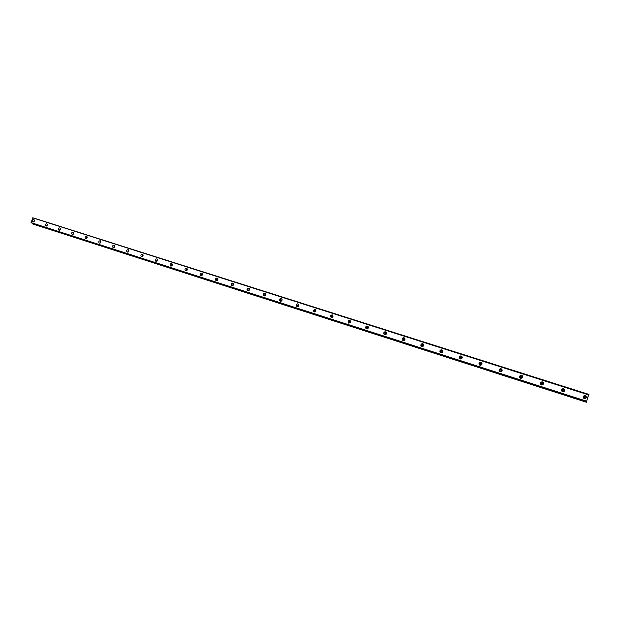 <?xml version="1.0" encoding="UTF-8"?>
<svg xmlns="http://www.w3.org/2000/svg" width="620" height="620" viewBox="0 0 620 620"><rect width="100%" height="100%" fill="white"/><g stroke="black" fill="none" stroke-linecap="round" stroke-linejoin="round"><path stroke-width="0.93" d="M34.03 221.627L34.511 220.526M584.598 398.226C583.598 397.366 583.73 396.754 584.986 396.382L585.187 396.428C586.187 397.288 586.063 397.9 584.8 398.265L584.598 398.226M584.172 397.955L585.14 396.606L585.784 396.932M563.045 391.313C562.061 390.484 562.185 389.872 563.409 389.492L563.626 389.538C564.603 390.375 564.479 390.988 563.247 391.36L563.045 391.313M562.72 391.142L563.619 389.724L564.169 389.949M541.872 384.532C540.919 383.718 541.035 383.121 542.221 382.726L542.454 382.772C543.414 383.586 543.29 384.191 542.097 384.578L541.872 384.532M541.648 384.423L542.485 382.974L542.957 383.137M521.087 377.875C520.149 377.084 520.265 376.487 521.412 376.084L521.66 376.123C522.598 376.921 522.49 377.518 521.327 377.913L521.087 377.875M520.939 377.812L522.133 376.456M500.673 371.326C499.759 370.566 499.86 369.977 500.976 369.551L501.239 369.597C502.154 370.365 502.053 370.954 500.929 371.372L500.673 371.326M500.588 371.303L501.696 369.915M480.616 364.901C479.725 364.173 479.818 363.584 480.887 363.142L481.182 363.188C482.073 363.925 481.98 364.513 480.903 364.947L480.616 364.901M480.593 364.893L481.624 363.49M460.908 358.585C460.048 357.887 460.125 357.306 461.148 356.849L461.474 356.887C462.342 357.593 462.257 358.174 461.226 358.631L460.908 358.585M460.939 358.6L461.908 357.19M441.541 352.385L442.107 350.695L441.541 352.385M441.626 352.4L442.533 350.998M422.514 346.286L422.646 344.588L423.072 344.619L422.925 346.309L422.514 346.286M422.639 346.317L423.499 344.922M404.798 339.93L403.806 340.287L403.86 338.636L404.364 338.636L404.844 339.853M403.976 340.326L404.79 338.946M386.121 334.304L385.415 334.397L385.369 332.8L386.539 333.568M385.625 334.436L386.399 333.072M367.892 328.577L367.335 328.6L367.149 327.104L368.435 327.608M367.575 328.639L368.311 327.306M349.998 322.912L349.207 321.586L350.106 321.292L350.602 321.788M349.835 322.942L349.905 321.958L350.533 321.633M332.421 317.332L331.584 316.254L332.615 315.704L333.064 316.091M332.374 317.332L333.048 316.06M315.138 311.821L314.348 311.046L315.41 310.209L315.812 310.512M315.192 311.783L315.812 310.581M298.15 306.396L297.468 305.862L298.84 305.04M298.282 306.303L298.84 305.203M281.441 301.064L280.883 300.677L282.131 299.662M281.651 300.901L282.131 299.925M265.011 295.802L264.562 295.523L265.701 294.384M265.29 295.57L265.693 294.748M248.837 290.625L248.488 290.416L249.527 289.191M249.201 290.3L249.496 289.679M232.926 285.526L233.608 284.084M217.07 280.395L217.938 279.07M201.717 275.489L202.515 274.125M186.674 270.7L187.333 269.274M171.701 265.879L172.375 264.492M157.015 261.175L157.65 259.78M142.523 256.525L143.142 255.153M128.255 251.937L128.851 250.588M114.189 247.419L114.778 246.101M100.339 242.97L100.905 241.676M86.684 238.576L87.242 237.321M73.237 234.251L73.772 233.027M59.977 229.981L60.497 228.796M46.911 225.781L47.407 224.634M588.558 394.894L586.551 401.435L31.984 223.115L586.551 401.435M33.883 219.565C32.441 219.868 32.116 220.627 32.914 221.851L33.038 221.906C34.472 221.603 34.797 220.844 34.015 219.62L33.883 219.565M34.41 220.061L33.627 221.883M585.257 395.591L584.908 395.513C582.746 396.149 582.529 397.203 584.249 398.675L584.582 398.745C586.76 398.125 586.985 397.071 585.257 395.591M586.241 396.366L585.048 395.715C583.466 395.878 582.932 396.684 583.443 398.141M563.642 388.686L563.27 388.608C561.17 389.267 560.961 390.313 562.642 391.747L562.999 391.817C565.115 391.173 565.332 390.135 563.642 388.686M564.51 389.306L563.456 388.825C561.836 389.058 561.348 389.91 561.999 391.375M542.423 381.912L542.027 381.835C539.981 382.517 539.788 383.548 541.431 384.942L541.803 385.02C543.864 384.353 544.073 383.323 542.423 381.912M543.197 382.424L542.26 382.067C540.632 382.354 540.183 383.23 540.919 384.679M521.583 375.263L521.157 375.185C519.18 375.883 518.994 376.913 520.599 378.262L521.001 378.34C523.001 377.65 523.195 376.627 521.583 375.263M522.296 375.704L521.436 375.425C519.823 375.767 519.413 376.65 520.203 378.076M501.123 368.729L500.65 368.652C498.743 369.381 498.573 370.396 500.139 371.698L500.58 371.775C502.51 371.062 502.688 370.047 501.123 368.729M501.774 369.125L500.983 368.908C499.402 369.295 499.015 370.179 499.836 371.566M481.019 362.312L480.5 362.235C478.671 362.995 478.516 364.002 480.035 365.257L480.523 365.327C482.383 364.583 482.546 363.584 481.019 362.312M481.632 362.677L480.872 362.499C479.338 362.933 478.989 363.824 479.81 365.165M461.264 356.004L460.691 355.934C458.947 356.733 458.808 357.724 460.288 358.918L460.831 358.996C462.613 358.213 462.753 357.221 461.264 356.004M461.854 356.353L461.11 356.213C459.637 356.694 459.311 357.577 460.133 358.864M441.858 349.812L441.215 349.75C439.564 350.587 439.456 351.571 440.89 352.703L441.502 352.764C443.184 351.943 443.3 350.959 441.858 349.812M442.424 350.137L441.665 350.037C440.27 350.563 439.983 351.439 440.797 352.664M422.786 343.72L422.042 343.681C420.515 344.565 420.438 345.534 421.825 346.588L422.53 346.634C424.096 345.766 424.181 344.79 422.786 343.72M423.336 344.038L422.53 343.976C421.243 344.557 420.988 345.418 421.778 346.572M404.039 337.737L403.163 337.729C401.791 338.675 401.76 339.621 403.078 340.574L403.907 340.589C405.325 339.667 405.371 338.714 404.039 337.737M404.573 338.047L403.69 338.04L403.085 340.574M385.609 331.855L384.563 331.925C383.385 332.925 383.416 333.839 384.656 334.668L385.656 334.614C386.88 333.63 386.865 332.708 385.609 331.855M386.136 332.165L385.121 332.243L384.702 334.684M367.49 326.066L366.211 326.291C365.304 327.321 365.42 328.181 366.544 328.856L367.776 328.67C368.729 327.639 368.637 326.771 367.49 326.066M368.017 326.376L366.808 326.624L366.629 328.879M349.672 320.377L348.115 320.889L348.727 323.144L350.238 322.695L349.672 320.377M350.192 320.687L348.75 321.23L348.851 323.175M332.149 314.782L330.375 315.743L331.212 317.525L332.963 316.642L332.149 314.782M332.669 315.099L331.041 316.091L331.367 317.564M314.913 309.279L313.085 310.736L313.983 312L315.812 310.62L314.913 309.279M315.425 309.597L313.782 311.093L314.17 312.046M297.957 303.87C296.709 303.785 296.127 304.397 296.205 305.707L297.026 306.567C298.251 306.66 298.84 306.071 298.801 304.784L297.957 303.87M298.468 304.188L296.933 306.071L297.251 306.613M281.279 298.546C279.891 298.522 279.349 299.22 279.651 300.615L280.356 301.219C281.705 301.25 282.255 300.576 282.007 299.189L281.279 298.546M281.79 298.871C280.542 299.034 280.077 299.747 280.403 300.987L280.604 301.266M264.864 293.306C263.399 293.345 262.896 294.082 263.345 295.515L263.942 295.957C265.383 295.926 265.895 295.205 265.484 293.772L264.864 293.306M265.376 293.632C264.074 293.888 263.655 294.639 264.128 295.895L264.221 296.004M249.24 288.502L248.705 288.145C247.194 288.23 246.721 288.998 247.287 290.439L247.791 290.772C249.287 290.703 249.775 289.943 249.24 288.502C247.892 288.804 247.512 289.587 248.093 290.827L247.287 290.439M232.81 283.069C231.26 283.193 230.81 283.976 231.462 285.417L231.896 285.68C233.422 285.564 233.879 284.789 233.267 283.356L232.81 283.069M233.322 283.418C232.035 283.751 231.671 284.526 232.221 285.735M217.155 278.07C215.597 278.225 215.171 279.015 215.869 280.442L216.248 280.659C217.798 280.519 218.232 279.728 217.558 278.303L217.155 278.07M217.674 278.426C216.427 278.775 216.07 279.535 216.597 280.713M201.748 273.156C200.183 273.335 199.772 274.125 200.508 275.536L200.849 275.722C202.399 275.551 202.817 274.761 202.097 273.35L201.748 273.156M202.267 273.513L201.213 275.768M186.574 268.313C185.008 268.514 184.613 269.305 185.38 270.7L185.675 270.855C187.232 270.661 187.635 269.871 186.891 268.476L186.574 268.313M187.093 268.677L186.07 270.901M171.632 263.539C170.074 263.756 169.686 264.554 170.477 265.933L170.74 266.065C172.298 265.856 172.685 265.065 171.918 263.686L171.632 263.539M172.151 263.919L171.151 266.112M156.922 258.842C155.364 259.075 154.984 259.873 155.791 261.229L156.031 261.346C157.581 261.121 157.96 260.33 157.178 258.966L156.922 258.842M157.441 259.23L156.465 261.392M142.43 254.215C140.88 254.463 140.515 255.254 141.321 256.603L141.546 256.703C143.088 256.463 143.46 255.672 142.662 254.324L142.43 254.215M142.949 254.611L141.995 256.742M128.154 249.659C126.612 249.914 126.255 250.705 127.069 252.03L127.27 252.123C128.805 251.875 129.169 251.085 128.363 249.759L128.154 249.659M128.673 250.069L127.743 252.154M114.088 245.171C112.561 245.435 112.205 246.225 113.026 247.535L113.212 247.613C114.731 247.357 115.088 246.574 114.282 245.256L114.088 245.171M114.615 245.59L113.7 247.644M100.231 240.746C98.712 241.017 98.371 241.8 99.184 243.094L99.355 243.172C100.866 242.908 101.215 242.126 100.409 240.824L100.231 240.746M100.75 241.172L99.867 243.195M86.568 236.383C85.072 236.662 84.731 237.445 85.544 238.723L85.707 238.793C87.203 238.522 87.544 237.739 86.738 236.46L86.568 236.383M87.102 236.825L86.227 238.809M73.114 232.089C71.626 232.376 71.292 233.151 72.106 234.414L72.253 234.484C73.734 234.197 74.075 233.422 73.269 232.159L73.114 232.089M73.641 232.547L72.796 234.484M59.846 227.85C58.381 228.144 58.048 228.919 58.853 230.167L58.993 230.229C60.458 229.942 60.791 229.167 59.993 227.912L59.846 227.85M60.38 228.323L59.551 230.229M46.771 223.681C45.314 223.975 44.989 224.742 45.795 225.982L45.919 226.037C47.376 225.742 47.701 224.975 46.911 223.735L46.771 223.681M47.306 224.161L46.492 226.029M586.536 401.473L588.659 394.932M586.497 402.24L33.03 224.076L32.008 223.154M586.419 401.311L31.256 222.836M31.031 222.751L32.845 217.76L588.566 394.723M34.209 218.194L588.923 394.428M586.458 401.148L31 222.603M32.721 217.845L588.504 394.863M32.387 223.812L586.419 402.132M32.271 223.27L586.574 401.52M481.298 363.436L480.887 363.142M461.598 357.151L461.148 356.849M442.238 350.982L441.735 350.664M423.189 344.922L422.646 344.588M404.449 338.977L403.86 338.636M385.989 333.149L385.369 332.8M367.807 327.469L367.149 327.104M349.905 321.958L349.207 321.586M332.32 316.642L331.584 316.254M315.115 311.442L314.348 311.046M298.267 306.257L297.468 305.862M281.534 300.995L280.883 300.677M265.065 295.763L264.562 295.523M248.876 290.602L248.488 290.416M461.11 356.213L460.691 355.934M441.665 350.037L441.215 349.75M422.53 343.976L422.042 343.681M403.69 338.04L403.163 337.729M385.121 332.243L384.563 331.925M366.808 326.624L366.211 326.291M348.75 321.23L348.115 320.889M331.041 316.091L330.375 315.743M313.782 311.093L313.085 310.736M296.933 306.071L296.205 305.707M280.403 300.987L279.651 300.615M264.128 295.895L263.345 295.515M232.12 285.727L231.462 285.417M216.411 280.697L215.869 280.442M200.965 275.753L200.508 275.536M185.767 270.878L185.38 270.7"/></g></svg>
